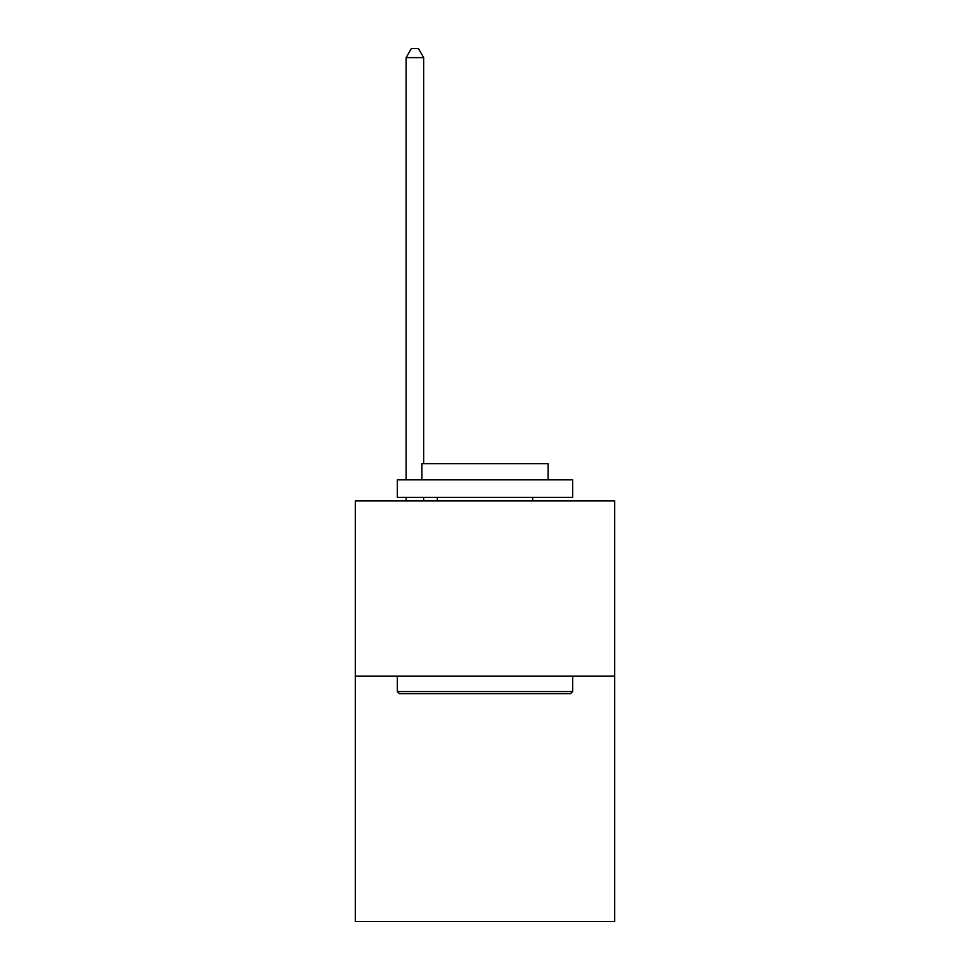 <?xml version="1.0" encoding="UTF-8"?>
<svg xmlns="http://www.w3.org/2000/svg" width="970" height="970" viewBox="0 0 970 970"><rect width="100%" height="100%" fill="white"/><g stroke="black" fill="none" stroke-linecap="round" stroke-linejoin="round"><path stroke-width="1.45" d="M614.701 676.114L614.701 921.5L355.299 921.5L355.299 500.847L614.701 500.847L614.701 676.114L355.299 676.114M399.47 693.647L397.361 691.537L572.639 691.537L570.53 693.647L399.47 693.647M572.639 479.81L572.639 497.343L397.361 497.343L397.361 479.81L572.639 479.81M421.901 479.81L421.901 463.684L548.098 463.684L548.098 479.81M572.639 676.114L572.639 691.537M397.361 676.114L397.361 691.537M532.675 497.343L532.675 500.847M437.325 497.343L437.325 500.847M423.66 463.684L423.66 57.618L406.127 57.618L406.127 479.81M406.127 497.343L406.127 500.847M423.66 497.343L423.66 500.847M406.127 57.618L411.389 48.5L418.397 48.5L423.66 57.618"/></g></svg>
